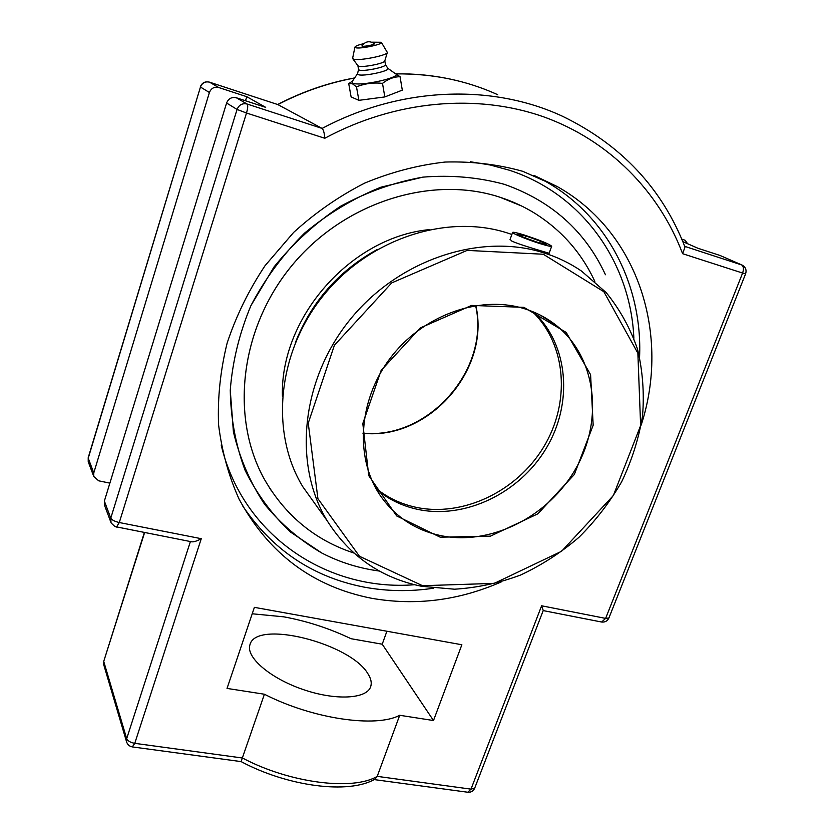 <?xml version="1.0" encoding="UTF-8"?>
<svg xmlns="http://www.w3.org/2000/svg" width="834" height="834" viewBox="0 0 834 834"><rect width="100%" height="100%" fill="white"/><g stroke="black" fill="none" stroke-linecap="round" stroke-linejoin="round"><path stroke-width="1.25" d="M501.151 581.976C458.637 600.553 415.405 605.984 371.453 598.249C312.719 586.604 268.579 553.526 239.035 499.034C228.631 475.87 221.813 451.079 218.56 424.652C217.518 397.641 220.385 370.421 227.171 342.962C236.189 315.836 248.824 290.065 265.066 265.671L293.641 232.415C315.367 212.628 339.073 196.178 364.739 183.073C391.094 172.117 417.876 165.111 445.075 162.046C472.044 161.275 497.929 164.361 522.73 171.304L557.175 186.524C639.157 232.425 670.338 335.852 641.169 425.09M504.372 184.324C551.545 200.963 585.239 231.112 605.463 274.751L605.453 274.72C585.228 231.091 551.535 200.963 504.372 184.324C478.351 177.256 451.194 174.859 422.901 177.131L380.867 187.202C353.366 198.336 327.908 213.66 304.493 233.176C282.82 254.735 264.951 278.91 250.888 305.692C239.358 333.392 232.477 361.57 230.257 390.229C230.757 418.532 235.709 445.241 245.133 470.376C256.872 494.072 272.061 514.672 290.68 532.165L322.039 553.171C300.146 540.453 281.006 524.148 264.597 504.247C250.169 482.532 239.775 458.398 233.405 431.824L230.257 390.229C232.477 361.57 239.358 333.392 250.888 305.692L274.042 266.922C293.255 243.163 315.481 222.907 340.72 206.165C367.137 191.862 394.524 182.187 422.901 177.131C451.194 174.859 478.351 177.256 504.372 184.324M379.397 571.05C359.173 568.361 340.053 562.397 322.039 553.161C340.053 562.397 359.173 568.361 379.397 571.05M132.335 746.899L134.764 743.334L201.265 538.691C197.22 540.953 194.061 541.996 191.789 541.819L191.497 541.756M324.791 138.267C324.395 133.096 323.509 129.812 322.122 128.426L247.114 104.031C248.084 105.157 247.886 108.149 246.51 113.017L324.791 138.267C395.545 100.122 476.735 93.387 543.111 116.645C609.435 140.341 659.162 191.778 682.619 253.703L684.985 247.031C662.196 188.474 621.382 144.897 562.554 116.291C492.665 83.681 401.06 86.361 322.122 128.426L277.868 104.594C302.565 91.74 328.137 82.889 354.575 78.031M109.869 483.136L98.693 480.811L93.762 476.506L93.773 472.92L209.407 92.511C211.19 88.216 214.286 86.559 218.716 87.518L246.77 96.702L265.692 107.346L236.366 97.776C231.737 96.786 228.474 98.537 226.598 103.03L104.365 501.078L104.594 505.498M741.603 264.858L720.044 255.475L697.975 248.282L682.837 241.641M682.619 253.703L742.604 273.052L605.62 618.401L541.62 605.786L543.247 610.478L474.723 788.099L471.002 789.141L467.791 792.237M241.099 761.598L264.42 694.232C312.364 718.866 375.998 728.072 399.715 715.28L433.503 720.534L461.869 644.755L254.391 607.35L227.036 688.415L264.42 694.232M399.715 715.28L377.218 776.36L375.039 779.092M277.701 104.531L209.355 82.118M681.764 239.087L685.121 240.265L687.643 243.757M386.903 631.234L382.222 644.202L351.072 638.719C329.305 628.377 306.912 621.09 283.883 616.847L252.222 613.782M246.77 96.702L245.509 100.758M368.138 674.133C371.026 678.751 371.891 682.9 370.713 686.57C367.033 699.017 335.508 700.841 302.617 689.353C269.684 678.032 245.582 656.942 249.96 644.724C256.038 619.182 351.093 643.452 368.138 674.133M433.503 720.534L382.222 644.202M400.07 76.718L402.301 90.145L384.818 96.932L358.891 100.341L356.483 86.851C364.739 83.546 373.413 82.389 382.504 83.369C388.06 78.98 393.919 76.77 400.07 76.718L395.024 73.444M384.818 96.932L382.504 83.369M358.891 100.341L351.114 96.921L348.716 83.64L352.282 83.65L356.483 86.851M352.448 81.127L348.716 83.64M358.547 69.43L359.162 70.014C363.019 71.891 387.049 66.949 385.454 64.604L387.81 68.273L395.285 73.632C403.666 76.926 360.007 86.809 352.886 83.191L352.146 81.565L357.557 73.673M374.216 43.545C376.353 44.598 360.82 47.455 361.987 45.787C365.396 41.325 369.472 40.574 374.216 43.545M387.81 68.273C391.219 70.786 362.8 76.864 358.213 74.601L357.536 73.778M387.31 52.49L384.797 60.924C384.901 63.374 362.112 67.856 358.474 66.094L357.89 65.667L358.568 69.545M381.388 42.409L387.33 52.427C387.508 55.492 358.015 61.289 353.387 59.089L352.636 58.244M371.776 42.18L381.294 42.263C384.005 44.202 359.454 49.362 355.513 47.663L354.919 47.1C355.367 46.089 358.339 44.921 363.843 43.608M270.904 490.079L264.732 479.904C230.038 418.439 239.462 329.003 291.837 265.608C344.035 202.089 431.491 174.744 499.816 197.178L521.594 205.988M376.426 489.36C388.352 499.264 401.978 505.904 417.302 509.293C464.778 519.655 519.311 493.363 546.145 448.452C573.156 403.677 568.913 345.015 533.531 311.999M440.196 535.511C415.613 530.101 395.952 517.236 381.211 496.897C354.971 459.92 357.619 401.821 389.645 358.943C421.514 315.971 478.101 295.048 522.928 308.267C535.24 311.874 546.27 317.514 556.007 325.187C596.352 357.129 603.691 419.439 576.138 467.999C548.835 516.726 490.673 546.207 440.196 535.511M315.304 504.195L302.878 486.827C270.216 433.471 276.878 353.835 322.529 296.57C368.013 239.191 445.783 213.4 506.801 232.78L511.868 234.469M543.174 252.65C479.394 232.54 397.37 260.093 349.102 320.809C300.647 381.409 293.214 465.205 327.199 520.812C349.665 556.215 381.169 578.045 421.702 586.312L454.52 589.2C476.871 587.845 498.847 583.143 520.447 575.095C541.485 565.275 560.969 552.702 578.911 537.357C595.674 520.677 609.946 502.12 621.705 481.687C631.828 460.493 638.771 438.548 642.545 415.874C644.369 393.127 642.712 370.953 637.562 349.352C630.421 328.471 619.943 309.539 606.162 292.557L581.475 271.04C569.831 263.106 557.07 256.976 543.174 252.65M549.158 253.202L549.168 253.244C550.523 253.651 519.196 244.737 511.69 241.016L510.147 239.295M543.257 254.234L603.868 291.723L637.864 353.178L640.627 425.569L613.344 495.542L561.595 551.264L494.239 583.383L422.546 585.708L359.464 556.268L317.931 498.711L308.236 423.14L334.403 345.276L391.719 282.893L467.123 250.398L543.257 254.234M523.919 307.35L471.606 305.421L420.242 327.95L381.128 370.442L362.811 423.536L368.732 475.609L396.703 515.954L440.216 537.19L490.392 536.158L537.888 513.817L574.324 474.515L593.172 425.215L590.597 374.685L566.234 332.453L523.919 307.35M594.819 281.381C581.809 253.296 562.095 230.768 535.647 213.817C524.555 206.874 512.629 201.328 499.847 197.189C431.512 174.765 344.056 202.099 291.848 265.619C239.473 329.023 230.059 418.459 264.753 479.925C285.718 516.006 315.44 540.369 353.897 553.025M429.083 229.642C350.447 237.388 280.005 317.879 282.413 396.296M377.354 249.429C338.729 270.706 311.384 301.814 295.34 342.732M540.526 243.768C528.068 239.942 511.795 233.301 512.608 232.415C513.108 231.904 516.892 232.738 523.981 234.927C539.713 240.109 548.949 243.872 551.701 246.218C551.264 246.739 547.542 245.926 540.526 243.768M546.583 244.477L538.326 242.6L523.783 237.377L517.747 234.114L526.087 236.043L540.38 241.182L546.583 244.477M540.38 241.182L539.744 242.923M526.087 236.043L525.399 237.951M242.6 505.8C272.364 549.867 312.698 576.94 363.603 587.021C386.695 591.369 410.078 591.765 433.763 588.178M639.584 357.046C642.566 286.354 608.163 216.684 545.759 181.52L534 175.39M470.282 161.744L490.194 164.996L509.365 170.23C583.289 194.322 630.754 263.68 633.871 338.25M414.561 584.728C328.012 591.64 242.652 536.012 221.177 444.981M93.773 472.92L88.237 458.189L200.452 87.028L88.206 457.699L88.227 461.692L88.206 457.699M209.407 92.511L200.452 87.028C202.182 82.847 205.206 81.232 209.522 82.17L218.716 87.518M88.467 462.349L93.762 476.506M190.402 541.547L126.685 738.653L103.843 661.852L103.854 665.105M144.605 532.582L103.833 661.06L103.739 664.719L126.549 741.749C127.466 744.668 129.426 746.388 132.429 746.92L241.109 761.598C287.355 786.358 348.935 794.698 375.185 779.008M126.549 741.749L126.685 738.653C127.779 740.967 130.469 742.531 134.764 743.334L242.475 758.012C289.638 783.126 353.011 790.997 377.218 776.36L471.002 789.141L541.62 605.786M543.195 610.592L601.648 622.028L605.62 618.401L608.893 618.015C607.444 621.059 605.025 622.393 601.648 622.028L601.418 621.987M116.489 527.078L119.293 522.532L246.51 113.017L237.065 109.442L110.776 518.133C111.892 519.999 114.738 521.469 119.293 522.532L201.265 538.691M104.365 501.078L110.776 518.133L111.026 522.699M720.044 255.475L741.53 264.837C743.605 266.213 743.959 268.944 742.604 273.052L745.606 273.823C746.743 270.091 745.648 267.203 742.323 265.17L684.735 246.364M236.366 97.776L247.114 104.031C242.36 103.009 239.004 104.813 237.065 109.442L226.598 103.03M396.233 73.892C432.627 73.538 466.446 80.471 497.7 94.69M362.957 433.263C428.228 440.456 490.83 369.983 475.818 305.567M532.259 311.478C566.87 344.744 570.56 402.958 543.528 447.233C516.663 491.633 462.568 517.497 415.468 507.197C400.654 503.913 387.414 497.575 375.759 488.171M545.155 318.223L544.477 317.389M557.175 186.524L533.948 175.369M209.386 82.128C205.018 81.19 201.995 82.775 200.306 86.882M374.143 779.581L467.937 792.258C471.127 792.446 473.389 791.059 474.723 788.099M104.344 504.81L111.183 523.043L114.925 526.577L191.789 541.819M745.606 273.823L608.893 618.015M144.355 532.53L103.833 661.06M277.722 104.542L209.501 82.17M450.902 79.22C433.138 75.383 414.884 73.59 396.14 73.851M354.648 77.927C328.085 82.764 302.408 91.625 277.628 104.511M358.537 69.399L357.525 73.84M358.015 65.844L352.813 58.776M354.919 47.1L352.615 58.317M385.454 64.604L384.818 60.861M362.967 433.086C427.925 440.018 490.361 369.66 475.63 305.598M540.474 315.221L556.007 325.187M302.878 486.827L327.199 520.812M549.126 253.275L551.691 246.249M510.043 239.577L512.608 232.415"/></g></svg>
